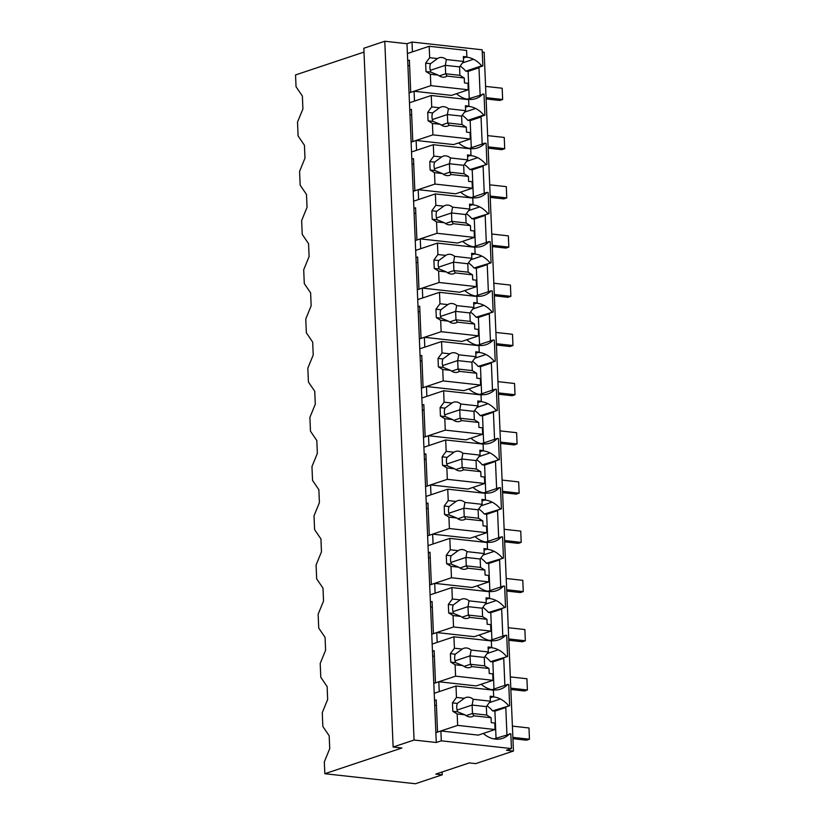 <?xml version="1.0" encoding="UTF-8"?>
<svg xmlns="http://www.w3.org/2000/svg" width="825" height="825" viewBox="0 0 825 825"><rect width="100%" height="100%" fill="white"/><g stroke="black" fill="none" stroke-linecap="round" stroke-linejoin="round"><path stroke-width="1.24" d="M511.448 748.584L441.303 740.819L436.281 742.49L414.067 740.035L393.123 747.017L401.899 747.997L324.833 773.716L415.429 783.75L442.231 774.799L435.806 774.087L469.312 762.908L475.736 763.62L513.439 751.039L506.426 750.265L511.448 748.584L510.83 733.817L494.031 738.911M324.833 773.716L324.328 761.867L329.722 748.667L329.185 735.776L322.853 726.485L322.266 712.666L327.659 699.456L327.123 686.565L320.791 677.273L320.203 663.455L325.597 650.244L325.06 637.354L318.728 628.062L318.141 614.243L323.534 601.033L322.998 588.143L316.666 578.851L316.078 565.032L321.472 551.822L320.935 538.931L314.603 529.64L314.016 515.821L319.409 502.621L318.873 489.72L312.541 480.428L311.953 466.61L317.347 453.41L316.81 440.519L310.478 431.228L309.891 417.398L315.284 404.198L314.748 391.308L308.416 382.016L307.828 368.187L313.222 354.987L312.685 342.097L306.353 332.805L305.766 318.986L311.159 305.776L310.623 292.885L304.291 283.594L303.703 269.775L309.097 256.565L308.56 243.674L302.228 234.382L301.641 220.564L307.034 207.353L306.498 194.463L300.166 185.171L299.578 171.352L304.972 158.142L304.435 145.252L298.103 135.96L297.516 122.141L302.909 108.941L302.373 96.04L296.041 86.749L295.546 74.931L364 52.088M442.231 774.799L442.118 771.983M513.439 751.039L484.151 52.253L482.254 52.047M480.119 94.875L478.985 67.774L477.809 67.65L482.842 65.969L482.161 49.799L412.015 42.034L406.993 43.715L384.78 41.25L363.835 48.242L393.123 747.017M482.182 144.086L481.047 116.985L479.872 116.861L484.904 115.18L484.017 94.091L467.218 99.175M484.244 193.287L483.11 166.196L481.934 166.062L486.967 164.392L469.879 169.568A26.08 20.594 71.5 0 0 464.289 164.484M486.307 242.498L485.172 215.407L483.997 215.273L489.029 213.603L471.941 218.78A26.08 20.594 71.5 0 0 466.352 213.685M488.369 291.71L487.235 264.619L486.059 264.485L491.092 262.814L474.004 267.991A26.08 20.594 71.5 0 0 468.414 262.897M490.432 340.921L489.297 313.83L488.122 313.696L493.154 312.015L476.066 317.202A26.08 20.594 71.5 0 0 470.477 312.108M492.494 390.132L491.36 363.041L490.184 362.907L495.217 361.226L478.129 366.413A26.08 20.594 71.5 0 0 472.539 361.319M494.557 439.343L493.422 412.242L492.247 412.118L497.279 410.438L480.191 415.625A26.08 20.594 71.5 0 0 474.602 410.53M496.619 488.555L495.485 461.453L494.309 461.33L499.342 459.649L482.254 464.836A26.08 20.594 71.5 0 0 476.664 459.742M498.682 537.766L497.547 510.665L496.372 510.541L501.404 508.86L484.316 514.047A26.08 20.594 71.5 0 0 478.727 508.953M500.744 586.967L499.61 559.876L498.434 559.752L503.467 558.071L486.379 563.248A26.08 20.594 71.5 0 0 480.789 558.164M502.807 636.178L501.672 609.087L500.497 608.953L505.529 607.283L488.441 612.459A26.08 20.594 71.5 0 0 482.852 607.365M504.869 685.389L503.735 658.298L502.559 658.164L507.592 656.494L490.504 661.671A26.08 20.594 71.5 0 0 484.914 656.576M506.932 734.601L505.797 707.51L504.622 707.376L509.654 705.695L492.566 710.882A26.08 20.594 71.5 0 0 486.977 705.788M441.303 740.819L440.89 730.971L435.868 732.652L406.993 43.715M483.316 733.446A26.091 20.604 71.5 0 0 502.012 738.53A26.08 20.594 71.5 0 0 502.538 738.365A26.08 20.594 71.5 0 0 509.664 733.693M434.517 700.456L436.198 699.889L437.539 732.095L457.648 725.381L495.052 729.527L478.304 735.116L440.89 730.971M436.281 742.49L435.868 732.652M414.067 740.035L384.78 41.25M505.797 707.51L494.907 711.14L492.566 710.882M496.042 738.241L494.907 711.14M509.654 705.695L508.767 684.606L507.602 684.482A26.08 20.594 71.5 0 1 500.476 689.153A26.08 20.594 71.5 0 1 499.95 689.318A26.091 20.604 71.5 0 1 481.253 684.234M432.455 651.245L434.136 650.688L435.476 682.883L455.586 676.17L492.989 680.316L476.242 685.905L438.828 681.759L439.24 691.608L434.218 693.278L455.998 686.008L493.402 690.154L493.68 696.62L490.236 697.775M438.828 681.759L433.806 683.44M508.478 705.571A26.08 20.594 71.5 0 0 500.352 698.981A26.091 20.604 71.5 0 0 492.958 696.867M412.015 42.034L412.428 51.872L407.406 53.553L429.186 46.283L466.589 50.428L466.868 56.894L463.423 58.039M482.842 65.969L481.666 65.845A26.08 20.594 71.5 0 0 473.54 59.256A26.091 20.604 71.5 0 0 466.146 57.131M409.767 109.931L411.448 109.374L412.789 141.57L432.898 134.857L432.424 123.451L428.062 120.79L427.711 112.355L431.722 106.899L431.248 95.494L409.468 102.764L414.49 101.083L414.078 91.245L409.056 92.916M478.985 67.774L468.095 71.414L465.754 71.156L481.666 65.845M465.754 71.156A26.08 20.594 71.5 0 0 460.164 66.062M469.229 98.505L468.095 71.414M407.705 60.72L409.386 60.163L410.726 92.359L430.836 85.645L468.239 89.791L451.492 95.391L414.078 91.245M456.503 93.71A26.091 20.604 71.5 0 0 475.2 98.794A26.08 20.594 71.5 0 0 475.726 98.639A26.08 20.594 71.5 0 0 482.852 93.957M484.904 115.18L483.728 115.046A26.08 20.594 71.5 0 0 475.602 108.467A26.091 20.604 71.5 0 0 468.208 106.343M491.968 689.7L507.602 684.482M503.735 658.298L492.845 661.928L490.504 661.671M493.979 689.03L492.845 661.928M507.592 656.494L506.705 635.405L505.539 635.271A26.08 20.594 71.5 0 1 498.413 639.942A26.08 20.594 71.5 0 1 497.887 640.107A26.091 20.604 71.5 0 1 479.191 635.023M430.392 602.033L432.073 601.477L433.414 633.672L453.523 626.959L490.927 631.104L474.179 636.694L436.765 632.548L437.178 642.397L432.156 644.067L453.936 636.807L491.339 640.942L491.618 647.408L488.173 648.563M436.765 632.548L431.743 634.229M506.416 656.36A26.08 20.594 71.5 0 0 498.29 649.77A26.091 20.604 71.5 0 0 490.896 647.656M489.906 640.489L505.539 635.271M501.672 609.087L490.782 612.717L488.441 612.459M491.917 639.818L490.782 612.717M505.529 607.283L504.642 586.193L503.477 586.059A26.08 20.594 71.5 0 1 496.351 590.731A26.08 20.594 71.5 0 1 495.825 590.896A26.091 20.604 71.5 0 1 477.128 585.812M428.33 552.822L430.011 552.265L431.351 584.461L451.461 577.748L488.864 581.893L472.117 587.482L434.703 583.347L435.115 593.185L430.093 594.866L451.873 587.596L489.277 591.731L489.555 598.208L486.111 599.352M434.703 583.347L429.681 585.018M504.353 607.148A26.08 20.594 71.5 0 0 496.227 600.569A26.091 20.604 71.5 0 0 488.833 598.445M487.843 591.278L503.477 586.059M499.61 559.876L488.72 563.516L486.379 563.248M489.854 590.607L488.72 563.516M503.467 558.071L502.58 536.982L501.414 536.848A26.08 20.594 71.5 0 1 494.288 541.52A26.08 20.594 71.5 0 1 493.762 541.685A26.091 20.604 71.5 0 1 475.066 536.601M426.267 503.611L427.948 503.054L429.289 535.25L449.398 528.536L486.802 532.682L470.054 538.271L432.64 534.136L433.053 543.974L428.031 545.655L449.811 538.385L487.214 542.53L487.493 548.996L484.048 550.141M432.64 534.136L427.618 535.807M502.291 557.937A26.08 20.594 71.5 0 0 494.165 551.358A26.091 20.604 71.5 0 0 486.771 549.233M485.781 542.066L501.414 536.848M497.547 510.665L486.657 514.305L484.316 514.047M487.792 541.396L486.657 514.305M501.404 508.86L500.517 487.771L499.352 487.637A26.08 20.594 71.5 0 1 492.226 492.319A26.08 20.594 71.5 0 1 491.7 492.473A26.091 20.604 71.5 0 1 473.003 487.389M424.205 454.4L425.886 453.843L427.226 486.038L447.336 479.335L484.739 483.471L467.992 489.07L430.578 484.925L430.99 494.763L425.968 496.444L447.748 489.173L485.152 493.319L485.43 499.785L481.986 500.93M430.578 484.925L425.556 486.595M500.228 508.726A26.08 20.594 71.5 0 0 492.102 502.147A26.091 20.604 71.5 0 0 484.708 500.022M483.718 492.855L499.352 487.637M495.485 461.453L484.595 465.094L482.254 464.836M485.729 492.185L484.595 465.094M499.342 459.649L498.455 438.56L497.289 438.426A26.08 20.594 71.5 0 1 490.163 443.108A26.08 20.594 71.5 0 1 489.637 443.272A26.091 20.604 71.5 0 1 470.941 438.178M422.142 405.188L423.823 404.632L425.164 436.827L445.273 430.124L482.677 434.259L465.929 439.859L428.515 435.713L428.928 445.552L423.906 447.233L445.686 439.962L483.089 444.108L483.368 450.574L479.923 451.718M428.515 435.713L423.493 437.394M498.166 459.525A26.08 20.594 71.5 0 0 490.04 452.935A26.091 20.604 71.5 0 0 482.646 450.811M481.656 443.644L497.289 438.426M493.422 412.242L482.532 415.882L480.191 415.625M483.667 442.973L482.532 415.882M497.279 410.438L496.392 389.348L495.227 389.225A26.08 20.594 71.5 0 1 488.101 393.896A26.08 20.594 71.5 0 1 487.575 394.061A26.091 20.604 71.5 0 1 468.878 388.967M420.08 355.988L421.761 355.42L423.101 387.616L443.211 380.913L480.614 385.058L463.867 390.648L426.453 386.502L426.865 396.34L421.843 398.021L443.623 390.751L481.027 394.897L481.305 401.363L477.861 402.507M426.453 386.502L421.431 388.183M496.103 410.314A26.08 20.594 71.5 0 0 487.977 403.724A26.091 20.604 71.5 0 0 480.583 401.6M479.593 394.443L495.227 389.225M491.36 363.041L480.47 366.671L478.129 366.413M481.604 393.762L480.47 366.671M495.217 361.226L494.33 340.137L493.164 340.013A26.08 20.594 71.5 0 1 486.038 344.685A26.08 20.594 71.5 0 1 485.512 344.85A26.091 20.604 71.5 0 1 466.816 339.766M418.017 306.776L419.698 306.209L421.039 338.415L441.148 331.702L478.552 335.847L461.804 341.437L424.39 337.291L424.803 347.139L419.781 348.81L441.561 341.54L478.964 345.685L479.243 352.151L475.798 353.306M424.39 337.291L419.368 338.972M494.041 361.103A26.08 20.594 71.5 0 0 485.915 354.513A26.091 20.604 71.5 0 0 478.521 352.399M477.531 345.232L493.164 340.013M489.297 313.83L478.407 317.46L476.066 317.202M479.542 344.561L478.407 317.46M493.154 312.015L492.267 290.926L491.102 290.802A26.08 20.594 71.5 0 1 483.976 295.474A26.08 20.594 71.5 0 1 483.45 295.639A26.091 20.604 71.5 0 1 464.753 290.555M415.955 257.565L417.636 257.008L418.976 289.204L439.086 282.49L476.489 286.636L459.742 292.225L422.328 288.08L422.74 297.928L417.718 299.599L439.498 292.328L476.902 296.474L477.18 302.94L473.736 304.095M422.328 288.08L417.306 289.761M491.978 311.891A26.08 20.594 71.5 0 0 483.852 305.302A26.091 20.604 71.5 0 0 476.458 303.188M475.468 296.02L491.102 290.802M487.235 264.619L476.345 268.249L474.004 267.991M477.479 295.35L476.345 268.249M491.092 262.814L490.205 241.715L489.039 241.591A26.08 20.594 71.5 0 1 481.913 246.263A26.08 20.594 71.5 0 1 481.387 246.428A26.091 20.604 71.5 0 1 462.691 241.343M413.892 208.354L415.573 207.797L416.914 239.993L437.023 233.279L474.427 237.425L457.679 243.014L420.265 238.868L420.678 248.717L415.656 250.388L437.436 243.127L474.839 247.263L475.118 253.729L471.673 254.884M420.265 238.868L415.243 240.549M489.916 262.68A26.08 20.594 71.5 0 0 481.79 256.09A26.091 20.604 71.5 0 0 474.396 253.976M473.406 246.809L489.039 241.591M485.172 215.407L474.282 219.037L471.941 218.78M475.417 246.139L474.282 219.037M489.029 213.603L488.142 192.514L486.977 192.38A26.08 20.594 71.5 0 1 479.851 197.051A26.08 20.594 71.5 0 1 479.325 197.216A26.091 20.604 71.5 0 1 460.628 192.132M411.83 159.142L413.511 158.586L414.851 190.781L434.961 184.068L472.364 188.213L455.617 193.803L418.203 189.667L418.615 199.506L413.593 201.187L435.373 193.916L472.777 198.052L473.055 204.528L469.611 205.672M418.203 189.667L413.181 191.338M487.853 213.469A26.08 20.594 71.5 0 0 479.727 206.889A26.091 20.604 71.5 0 0 472.333 204.765M471.343 197.598L486.977 192.38M483.11 166.196L472.22 169.837L469.879 169.568M473.354 196.928L472.22 169.837M486.967 164.392L486.08 143.303L484.914 143.168A26.08 20.594 71.5 0 1 477.788 147.84A26.08 20.594 71.5 0 1 477.262 148.005A26.091 20.604 71.5 0 1 458.566 142.921M432.898 134.857L470.302 139.002L453.554 144.592L416.14 140.456L416.553 150.294L411.531 151.975L433.311 144.705L470.714 148.851L470.993 155.317L467.548 156.461M416.14 140.456L411.118 142.127M485.791 164.257A26.08 20.594 71.5 0 0 477.665 157.678A26.091 20.604 71.5 0 0 470.271 155.554M469.281 148.387L484.914 143.168M481.047 116.985L470.157 120.625L467.816 120.367A26.08 20.594 71.5 0 0 462.227 115.273M471.292 147.716L470.157 120.625M483.728 115.046L467.816 120.367M457.648 725.381L457.174 713.976L452.812 711.315L452.461 702.879L456.472 697.424L455.998 686.008M456.472 697.424L464.32 698.29L457.339 703.416L452.461 702.879M493.68 696.62L490.174 696.238L490.38 701.178L473.179 699.27A10.075 7.961 71.5 0 0 465.908 697.496A10.075 7.961 71.5 0 0 464.32 698.29M495.052 729.527L494.783 723.061L491.277 722.669L491.071 717.729L486.709 715.069L486.358 706.633L490.38 701.178M436.425 705.509L434.723 705.313M473.179 699.27L472.127 705.055L486.358 706.633M457.174 713.976L465.011 714.842A10.075 7.961 71.5 0 0 472.292 716.616A10.075 7.961 71.5 0 0 473.87 715.822L491.071 717.729M465.011 714.842L457.689 711.851M452.812 711.315L457.7 711.851A10.065 7.951 -108.5 0 1 457.339 703.416M473.87 715.822L472.478 713.491L472.117 705.055L457.102 710.067M466.073 715.626L472.478 713.491L486.709 715.069M455.586 676.17L455.111 664.764L450.749 662.104L450.398 653.668L454.41 648.213L453.936 636.807M454.41 648.213L462.258 649.079L455.276 654.204L450.398 653.668M491.618 647.408L488.111 647.027L488.317 651.967L471.116 650.059A10.075 7.961 71.5 0 0 463.846 648.285A10.075 7.961 71.5 0 0 462.258 649.079M492.989 680.316L492.721 673.85L489.215 673.458L489.008 668.518L484.646 665.857L484.296 657.422L488.317 651.967M434.363 656.298L432.661 656.102M471.116 650.059L470.064 655.844L484.296 657.422M455.111 664.764L462.949 665.631A10.075 7.961 71.5 0 0 470.229 667.404A10.075 7.961 71.5 0 0 471.807 666.61L489.008 668.518M462.949 665.631L455.627 662.64M450.749 662.104L455.637 662.64A10.065 7.951 -108.5 0 1 455.276 654.215M471.807 666.61L470.415 664.28L470.054 655.844L455.039 660.856M464.011 666.425L470.415 664.28L484.646 665.857M453.523 626.959L453.049 615.553L448.687 612.893L448.336 604.457L452.347 599.002L451.873 587.596M452.347 599.002L460.195 599.868L453.214 604.993L448.336 604.457M489.555 598.208L486.049 597.816L486.255 602.755L469.054 600.847A10.075 7.961 71.5 0 0 461.783 599.074A10.075 7.961 71.5 0 0 460.195 599.868M490.927 631.104L490.658 624.638L487.152 624.247L486.946 619.307L482.584 616.646L482.233 608.211L486.255 602.755M432.3 607.087L430.598 606.901M469.054 600.847L468.002 606.633L482.233 608.211M453.049 615.553L460.886 616.419A10.075 7.961 71.5 0 0 468.167 618.193A10.075 7.961 71.5 0 0 469.745 617.399L486.946 619.307M460.886 616.419L453.564 613.429M448.687 612.893L453.575 613.429A10.065 7.951 -108.5 0 1 453.214 605.003M469.745 617.399L468.353 615.068L467.992 606.633L452.977 611.645M461.948 617.213L468.353 615.068L482.584 616.646M451.461 577.748L450.986 566.342L446.624 563.681L446.273 555.246L450.285 549.79L449.811 538.385M450.285 549.79L458.133 550.657L451.151 555.782L446.273 555.246M487.493 548.996L483.986 548.604L484.192 553.544L466.991 551.636A10.075 7.961 71.5 0 0 459.721 549.873A10.075 7.961 71.5 0 0 458.133 550.657M488.864 581.893L488.596 575.427L485.09 575.035L484.883 570.096L480.521 567.435L480.171 558.999L484.192 553.544M430.238 557.875L428.536 557.69M466.991 551.636L465.939 557.422L480.171 558.999M450.986 566.342L458.824 567.208A10.075 7.961 71.5 0 0 466.094 568.982A10.075 7.961 71.5 0 0 467.682 568.198L484.883 570.096M458.824 567.208L451.502 564.228M446.624 563.681L451.512 564.228M451.512 564.217A10.065 7.951 -108.5 0 1 451.151 555.792M467.682 568.198L466.29 565.857L465.929 557.432L450.914 562.444M459.886 568.002L466.29 565.857L480.521 567.435M449.398 528.536L448.924 517.131L444.562 514.47L444.211 506.034L448.222 500.579L447.748 489.173M448.222 500.579L456.07 501.445L449.089 506.581L444.211 506.034M485.43 499.785L481.924 499.393L482.13 504.333L464.929 502.425A10.075 7.961 71.5 0 0 457.658 500.662A10.075 7.961 71.5 0 0 456.07 501.445M486.802 532.682L486.533 526.216L483.027 525.824L482.821 520.884L478.459 518.224L478.108 509.788L482.13 504.333M428.175 508.664L426.473 508.478M464.929 502.425L463.877 508.21L478.108 509.788M448.924 517.131L456.761 518.007A10.075 7.961 71.5 0 0 464.032 519.771A10.075 7.961 71.5 0 0 465.62 518.987L482.821 520.884M456.761 518.007L449.439 515.017M444.562 514.47L449.45 515.017A10.065 7.951 -108.5 0 1 449.089 506.581M465.62 518.987L464.228 516.646L463.867 508.221L448.852 513.232M457.823 518.791L464.228 516.646L478.459 518.224M447.336 479.335L446.861 467.919L442.499 465.259L442.148 456.823L446.16 451.368L445.686 439.962M446.16 451.368L454.008 452.234L447.026 457.37L442.148 456.823M483.368 450.574L479.861 450.182L480.067 455.122L462.866 453.224A10.075 7.961 71.5 0 0 455.596 451.45A10.075 7.961 71.5 0 0 454.008 452.234M484.739 483.471L484.471 477.005L480.965 476.613L480.758 471.673L476.396 469.012L476.046 460.577L480.067 455.122M426.113 459.453L424.411 459.267M462.866 453.224L461.814 459.009L476.046 460.577M446.861 467.919L454.699 468.796A10.075 7.961 71.5 0 0 461.969 470.559A10.075 7.961 71.5 0 0 463.557 469.776L480.758 471.673M454.699 468.796L447.377 465.805M442.499 465.259L447.387 465.805A10.065 7.951 -108.5 0 1 447.026 457.37M462.165 467.435L461.804 459.009L446.789 464.021M463.557 469.776L462.165 467.445L476.396 469.012M445.273 430.124L444.799 418.708L440.437 416.048L440.086 407.612L444.097 402.157L443.623 390.751M444.097 402.157L451.945 403.033L444.964 408.158L440.086 407.612M481.305 401.363L477.799 400.971L478.005 405.91L460.804 404.013A10.075 7.961 71.5 0 0 453.533 402.239A10.075 7.961 71.5 0 0 451.945 403.033M482.677 434.259L482.408 427.793L478.902 427.412L478.696 422.472L474.334 419.812L473.983 411.376L478.005 405.91M424.05 410.242L422.348 410.056M460.804 404.013L459.752 409.798L473.983 411.376M444.799 418.708L452.636 419.585A10.075 7.961 71.5 0 0 459.907 421.348A10.075 7.961 71.5 0 0 461.495 420.564L478.696 422.472M452.636 419.585L445.314 416.594M440.437 416.048L445.325 416.594A10.065 7.951 -108.5 0 1 444.964 408.158M461.495 420.564L460.103 418.234L459.742 409.798L444.727 414.81M453.698 420.368L460.103 418.234L474.334 419.812M443.211 380.913L442.736 369.507L438.374 366.847L438.023 358.411L442.035 352.945L441.561 341.54M442.035 352.945L449.883 353.822L442.901 358.947L438.023 358.411M479.243 352.151L475.736 351.77L475.942 356.709L458.741 354.802A10.075 7.961 71.5 0 0 451.471 353.028A10.075 7.961 71.5 0 0 449.883 353.822M480.614 385.058L480.346 378.582L476.84 378.201L476.633 373.261L472.271 370.6L471.921 362.165L475.942 356.709M421.988 361.03L420.286 360.845M458.741 354.802L457.689 360.587L471.921 362.165M442.736 369.507L450.574 370.373A10.075 7.961 71.5 0 0 457.844 372.147A10.075 7.961 71.5 0 0 459.432 371.353L476.633 373.261M450.574 370.373L443.252 367.383M438.374 366.847L443.262 367.383A10.065 7.951 -108.5 0 1 442.901 358.947M459.432 371.353L458.04 369.022L457.679 360.587L442.664 365.599M451.636 371.157L458.04 369.022L472.271 370.6M441.148 331.702L440.674 320.296L436.312 317.635L435.961 309.2L439.972 303.744L439.498 292.328M439.972 303.744L447.82 304.611L440.839 309.736L435.961 309.2M477.18 302.94L473.674 302.558L473.88 307.498L456.679 305.59A10.075 7.961 71.5 0 0 449.408 303.817A10.075 7.961 71.5 0 0 447.82 304.611M478.552 335.847L478.283 329.371L474.777 328.989L474.571 324.05L470.209 321.389L469.858 312.953L473.88 307.498M419.925 311.829L418.223 311.633M456.679 305.59L455.627 311.376L469.858 312.953M440.674 320.296L448.511 321.162A10.075 7.961 71.5 0 0 455.782 322.936A10.075 7.961 71.5 0 0 457.37 322.142L474.571 324.05M448.511 321.162L441.189 318.172M436.312 317.635L441.2 318.172A10.065 7.951 -108.5 0 1 440.839 309.736M457.37 322.142L455.978 319.811L455.617 311.376L440.602 316.387M449.573 321.946L455.978 319.811L470.209 321.389M439.086 282.49L438.611 271.085L434.249 268.424L433.898 259.988L437.91 254.533L437.436 243.127M437.91 254.533L445.758 255.399L438.776 260.525L433.898 259.988M475.118 253.729L471.611 253.347L471.817 258.287L454.616 256.379A10.075 7.961 71.5 0 0 447.346 254.605A10.075 7.961 71.5 0 0 445.758 255.399M476.489 286.636L476.221 280.17L472.715 279.778L472.508 274.838L468.146 272.178L467.796 263.742L471.817 258.287M417.863 262.618L416.161 262.422M454.616 256.379L453.564 262.164L467.796 263.742M438.611 271.085L446.449 271.951A10.075 7.961 71.5 0 0 453.719 273.725A10.075 7.961 71.5 0 0 455.307 272.931L472.508 274.838M446.449 271.951L439.127 268.96M434.249 268.424L439.137 268.96A10.065 7.951 -108.5 0 1 438.776 260.535M455.307 272.931L453.915 270.6L453.554 262.164L438.539 267.176M447.511 272.745L453.915 270.6L468.146 272.178M437.023 233.279L436.549 221.873L432.187 219.213L431.836 210.777L435.847 205.322L435.373 193.916M435.847 205.322L443.695 206.188L436.714 211.313L431.836 210.777M473.055 204.528L469.549 204.136L469.755 209.076L452.554 207.168A10.075 7.961 71.5 0 0 445.283 205.394A10.075 7.961 71.5 0 0 443.695 206.188M474.427 237.425L474.158 230.959L470.652 230.567L470.446 225.627L466.084 222.967L465.733 214.531L469.755 209.076M415.8 213.407L414.098 213.211M452.554 207.168L451.502 212.953L465.733 214.531M436.549 221.873L444.386 222.74A10.075 7.961 71.5 0 0 451.657 224.513A10.075 7.961 71.5 0 0 453.245 223.719L470.446 225.627M444.386 222.74L437.064 219.749M432.187 219.213L437.075 219.749A10.065 7.951 -108.5 0 1 436.714 211.324M453.245 223.719L451.853 221.389L451.492 212.953L436.477 217.965M445.448 223.534L451.853 221.389L466.084 222.967M434.961 184.068L434.486 172.662L430.124 170.002L429.773 161.566L433.785 156.111L433.311 144.705M433.785 156.111L441.633 156.977L434.651 162.102L429.773 161.566M470.993 155.317L467.486 154.925L467.692 159.864L450.491 157.957A10.075 7.961 71.5 0 0 443.221 156.193A10.075 7.961 71.5 0 0 441.633 156.977M472.364 188.213L472.096 181.748L468.59 181.356L468.383 176.416L464.021 173.755L463.671 165.32L467.692 159.864M413.738 164.196L412.036 164.01M450.491 157.957L449.439 163.742L463.671 165.32M434.486 172.662L442.324 173.528A10.075 7.961 71.5 0 0 449.594 175.302A10.075 7.961 71.5 0 0 451.182 174.508L468.383 176.416M442.324 173.528L435.002 170.548M430.124 170.002L435.012 170.548M435.012 170.538A10.065 7.951 -108.5 0 1 434.651 162.112M451.182 174.508L449.79 172.178L449.429 163.742L434.414 168.764M443.386 174.322L449.79 172.178L464.021 173.755M431.248 95.494L468.652 99.639L468.93 106.105L465.486 107.25M431.722 106.899L439.57 107.766L432.589 112.901L427.711 112.355M468.93 106.105L465.424 105.713L465.63 110.653L448.429 108.745A10.075 7.961 71.5 0 0 441.158 106.982A10.075 7.961 71.5 0 0 439.57 107.766M470.302 139.002L470.033 132.536L466.527 132.144L466.321 127.205L461.959 124.544L461.608 116.108L465.63 110.653M411.675 114.984L409.973 114.799M448.429 108.745L447.377 114.531L461.608 116.108M432.424 123.451L440.261 124.317A10.075 7.961 71.5 0 0 447.532 126.091A10.075 7.961 71.5 0 0 449.12 125.307L466.321 127.205M440.261 124.317L432.939 121.337M428.062 120.79L432.95 121.337A10.065 7.951 -108.5 0 1 432.589 112.901M449.12 125.307L447.728 122.966L447.367 114.541L432.352 119.553M441.323 125.111L447.728 122.966L461.959 124.544M430.836 85.645L430.361 74.24L425.999 71.579L425.648 63.143L429.66 57.688L429.186 46.283M429.66 57.688L437.508 58.554L430.526 63.69L425.648 63.143M466.868 56.894L463.361 56.502L463.567 61.442L446.366 59.544A10.075 7.961 71.5 0 0 439.096 57.771A10.075 7.961 71.5 0 0 437.508 58.554M468.239 89.791L467.971 83.325L464.465 82.933L464.258 77.993L459.896 75.333L459.546 66.897L463.567 61.442M409.613 65.773L407.911 65.588M446.366 59.544L445.314 65.33L459.546 66.897M430.361 74.24L438.199 75.116A10.075 7.961 71.5 0 0 445.469 76.88A10.075 7.961 71.5 0 0 447.057 76.096L464.258 77.993M438.199 75.116L430.877 72.126M425.999 71.579L430.887 72.126A10.065 7.951 -108.5 0 1 430.526 63.69M445.665 73.755L445.304 65.33L430.289 70.342M447.057 76.096L445.665 73.765L459.896 75.333M512.387 726.124L528.99 727.97L529.454 739.21L526.525 740.19L512.913 738.684M529.454 739.21L512.861 737.375M510.324 676.913L526.928 678.758L527.392 689.999L524.463 690.979L510.85 689.473M527.392 689.999L510.799 688.163M508.262 627.712L524.865 629.547L525.329 640.798L522.4 641.768L508.788 640.262M525.329 640.798L508.736 638.952M506.199 578.5L522.803 580.336L523.267 591.587L520.338 592.567L506.725 591.051M523.267 591.587L506.674 589.741M504.137 529.289L520.74 531.125L521.204 542.376L518.275 543.355L504.663 541.85M521.204 542.376L504.611 540.54M502.074 480.078L518.678 481.913L519.142 493.164L516.213 494.144L502.6 492.638M519.142 493.164L502.549 491.329M500.012 430.867L516.615 432.702L517.079 443.953L514.15 444.933L500.538 443.427M517.079 443.953L500.486 442.118M497.949 381.655L514.553 383.491L515.017 394.742L512.088 395.722L498.475 394.216M515.017 394.742L498.424 392.906M495.887 332.444L512.49 334.29L512.954 345.531L510.025 346.51L496.413 345.005M512.954 345.531L496.361 343.695M493.824 283.233L510.427 285.079L510.892 296.319L507.963 297.299L494.35 295.793M510.892 296.319L494.299 294.484M491.762 234.032L508.365 235.868L508.829 247.118L505.9 248.088L492.288 246.582M508.829 247.118L492.236 245.273M489.699 184.821L506.302 186.656L506.767 197.907L503.838 198.887L490.225 197.371M506.767 197.907L490.174 196.061M487.637 135.609L504.24 137.445L504.704 148.696L501.775 149.676L488.163 148.16M504.704 148.696L488.111 146.86M485.574 86.398L502.177 88.234L502.642 99.485L499.713 100.464L486.1 98.959M502.642 99.485L486.049 97.649M489.266 702.683L500.352 698.981M462.454 62.958L473.54 59.256M487.204 653.482L498.29 649.77M485.141 604.271L496.227 600.569M483.079 555.06L494.165 551.358M481.016 505.849L492.102 502.147M478.954 456.637L490.04 452.935M476.891 407.426L487.977 403.724M474.829 358.215L485.915 354.513M472.766 309.004L483.852 305.302M470.704 259.803L481.79 256.09M468.641 210.592L479.727 206.889M466.579 161.38L477.665 157.678M464.516 112.169L475.602 108.467M455.761 469.58L462.165 467.445M439.261 75.9L445.665 73.765"/></g></svg>
